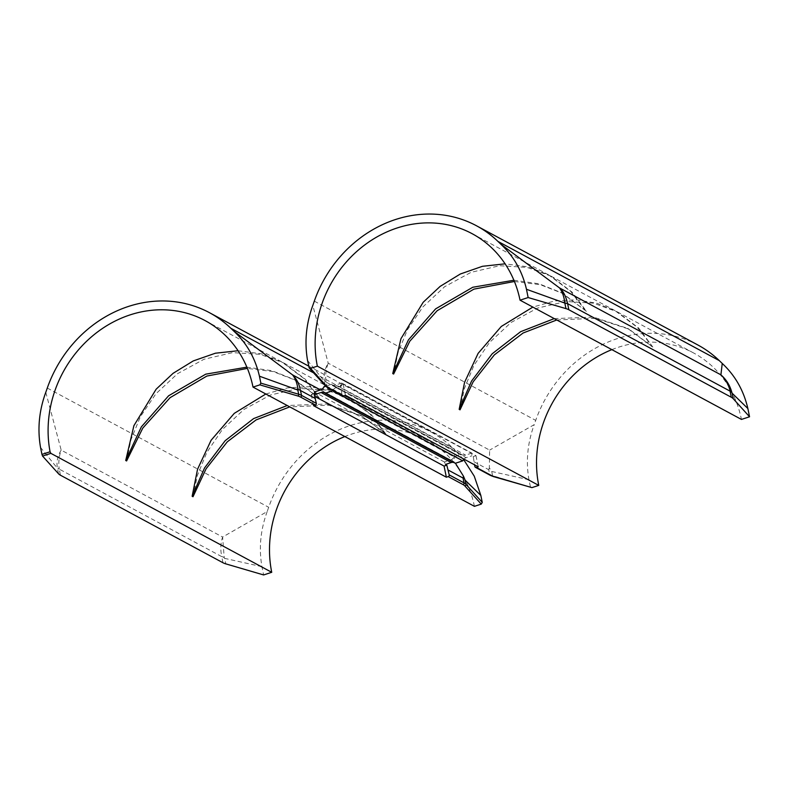 <?xml version="1.0" encoding="UTF-8"?>
<svg xmlns="http://www.w3.org/2000/svg" width="789" height="789" viewBox="0 0 789 789"><rect width="100%" height="100%" fill="white"/><g stroke="black" fill="none" stroke-linecap="round" stroke-linejoin="round"><path stroke-width="0.59" stroke-dasharray="3.94 2.96" d="M332.84 390.545A5.207 4.645 118.3 0 1 336.065 387.646L341.795 385.772L341.765 383.02L471.842 453.073L471.871 455.825L473.252 456.575L474.524 464.81M341.795 385.772L340.414 385.032L342.041 394.993L327.218 387.014L326.025 381.768C325.167 375.643 325.896 369.449 328.214 363.196C324.821 368.581 323.579 374.509 324.476 380.969L326.025 381.768M531.914 487.622L492.573 475.659L491.725 471.467L489.338 467.808L489.624 450.124L328.214 363.196L312.819 305.412M489.338 467.808L488.716 469.692L489.703 474.524L474.879 466.536M556.787 319.969L595.685 318.292L629.139 329.2L652.838 347.071L637.137 327.218L615.055 310.659L596.987 303.282L576.512 299.771L554.677 300.934L532.861 307.089M652.838 347.071L638.676 328.046L617.254 311.842L593.545 303.173L566.058 301.497L537.467 308.104L510.996 322.533L489.348 342.653L473.844 365.534L464.415 388.523L460.036 409.826M513.895 280.233L539.045 283.803L561.127 292.571L586.424 311.3L572.262 292.275L550.83 276.071L527.121 267.402L499.644 265.725L471.043 272.333L444.572 286.762L422.924 306.882L407.43 329.763L397.991 352.752L393.622 374.045M585.546 310.827L570.713 291.447L548.631 274.888L528.295 266.879L505.088 263.832M611.869 349.635A112.926 100.706 118.3 0 1 693.639 352.989A112.926 100.706 118.3 0 1 741.443 419.423M697.93 345.03A121.96 108.764 -61.7 0 0 535.711 420.379L534.212 424.65L489.624 450.124M530.386 486.734L528.965 479.761C525.76 461.338 527.516 442.964 534.212 424.65M491.725 471.467L528.965 479.761M307.572 360.524L324.437 381.373L325.295 385.565L308.982 367.496M514.418 281.495L540.258 284.681L562.725 293.429L586.424 311.3M554.253 318.608L593.476 317.099L627.541 328.342L651.97 346.598M471.842 453.073L465.609 455.105A5.207 4.645 118.3 0 1 462.157 454.839A5.207 4.645 118.3 0 1 461.476 454.375L453.991 456.811L323.914 386.758M341.765 383.02L335.542 385.052A5.207 4.645 118.3 0 1 332.08 384.785A5.207 4.645 118.3 0 1 331.4 384.322L461.476 454.375M331.4 384.322L325.63 386.206M463.932 459.099A5.207 4.645 118.3 0 1 466.141 457.689L471.871 455.825M473.252 456.575L475.994 455.677L343.156 384.135L340.414 385.032M455.312 463.291A5.207 4.645 -61.7 0 0 454.632 462.837A5.207 4.645 -61.7 0 0 453.872 462.522M320.571 389.924L450.647 459.977L444.414 461.999L445.44 464.435M450.647 459.977A5.207 4.645 -61.7 0 0 453.991 456.811M455.44 463.251L453.882 461.762L320.521 389.934M444.414 461.999L314.347 391.946M58.524 473.775L57.4 468.252C56.275 461.959 57.538 455.914 61.187 450.115C58.958 456.486 58.307 462.818 59.224 469.11L57.4 468.252L40.535 447.442M45.782 392.32L61.187 450.115L222.597 537.043L224.234 557.705L221.768 556.344C220.269 549.874 220.545 543.443 222.597 537.043L267.185 511.558L268.684 507.288A121.96 108.764 118.3 0 1 430.902 431.948A121.96 108.764 118.3 0 1 452.265 447.531L455.214 450.361L453.882 461.762M193.009 496.735L197.378 475.442L206.817 452.452L222.32 429.561L243.969 409.452L270.44 395.023L299.031 388.415L326.518 390.082L350.227 398.761L371.649 414.965L385.811 433.98L360.514 415.261L326.439 404.007L287.226 405.526M265.834 393.997L287.65 387.853L309.485 386.679L329.96 390.19L348.028 397.577L370.11 414.136L384.943 433.506M238.061 350.74L261.267 353.797L281.604 361.806L303.686 378.365L319.397 398.208L295.697 380.347L273.221 371.599L247.391 368.414M126.595 460.963L130.964 439.67L140.403 416.681L155.897 393.79L177.545 373.68L204.016 359.251L232.617 352.644L260.094 354.31L283.803 362.989L305.235 379.193L319.397 398.208M474.416 506.331A112.926 100.706 -61.7 0 0 426.612 439.897A112.926 100.706 -61.7 0 0 344.842 436.554M267.185 511.558C260.478 529.971 258.733 548.345 261.938 566.68L263.625 574.944M463.597 459.494L455.214 450.361M261.938 566.68L224.697 558.375L225.812 563.869M318.519 397.735L294.1 379.479L272.018 370.712L246.868 367.151M385.811 433.98L362.112 416.119L328.658 405.201L289.75 406.887M224.234 557.705L224.697 558.375M222.932 562.725L221.768 556.344M313.983 393.632L311.241 394.53L314.9 396.492M342.623 395.812A1.391 1.243 118.3 0 1 342.041 394.993M475.994 455.677L478.262 466.822M343.156 384.135L345.424 395.279M311.241 394.53L313.509 405.664M473.893 461.713L488.716 469.692M493.312 476.546A1.391 1.144 -73.7 0 1 492.573 475.659A34.746 10.73 -11.5 0 1 489.703 474.524A1.391 1.243 -61.7 0 0 490.285 475.343M326.242 382.192L341.055 390.17M314.308 301.142L535.711 420.379M327.81 387.833A1.391 1.243 -61.7 0 1 327.218 387.014A34.746 10.73 -11.5 0 1 325.295 385.565A1.391 1.302 -42.1 0 0 325.581 386.156M335.542 385.052L465.609 455.105M336.065 387.646L466.141 457.689M221.689 556.6L59.224 469.11L60.457 475.225M47.281 388.05L268.684 507.288M313.568 372.842L452.265 447.531M472.246 233.751L548.631 274.888M550.83 276.071L615.055 310.659M617.254 311.842L693.639 352.989M561.127 292.571L562.725 293.429M629.139 329.2L627.541 328.342M332.08 384.785L462.157 454.839M205.219 320.659L281.604 361.806M283.803 362.989L348.028 397.577M350.227 398.761L426.612 439.897M308.706 366.135L430.902 431.948M294.1 379.479L295.697 380.347M362.112 416.119L360.514 415.261M324.555 392.784L454.632 462.837"/><path stroke-width="1.18" d="M325.63 386.206L323.914 386.758A5.207 4.645 -61.7 0 1 320.571 389.924L314.347 391.946L315.363 394.382L313.983 393.632L316.359 403.357A1.391 1.243 118.3 0 1 315.383 405.053L313.509 405.664L446.347 477.207L448.221 476.595A1.391 1.243 -61.7 0 0 449.207 474.899L464.021 482.878A34.746 10.73 -11.5 0 1 465.954 484.328L465.096 480.136L480.836 495.433L474.258 476.181L463.597 459.494M474.524 464.81L474.879 466.536A1.391 1.243 -61.7 0 0 476.388 467.433L478.262 466.822L345.424 395.279L343.55 395.891A1.391 1.243 118.3 0 1 342.623 395.812L327.81 387.833A1.391 1.243 -61.7 0 0 328.737 387.902L343.55 395.891M722.241 363.453C735.141 375.475 743.682 390.496 747.864 408.515L732.123 393.218L733.247 398.711A34.746 10.73 168.5 0 0 731.314 397.262L730.072 391.137L567.607 303.637L568.839 309.752A34.746 10.73 168.5 0 0 565.96 308.617L564.835 303.094L526.47 289.277C522.239 271.189 513.698 256.169 500.837 244.205L559.509 287.916C563.119 290.776 565.821 296.013 567.607 303.637L564.835 303.094C564.105 296.703 562.33 291.644 559.509 287.916L720.909 374.844C726.373 379.637 730.022 385.515 731.857 392.478L730.141 390.871C728.454 384.47 725.377 379.124 720.909 374.844L722.241 363.453L719.302 360.622A121.96 108.764 -61.7 0 0 697.93 345.03L476.526 225.792A121.96 108.764 -61.7 0 0 314.308 301.142L312.819 305.412C306.102 323.815 304.357 342.189 307.572 360.524L309.268 368.068L325.581 386.156A1.391 1.302 -42.1 0 0 326.883 386.511A33.355 10.296 168.5 0 0 328.737 387.902M532.861 307.089L501.301 326.449L478.124 353.364L464.563 382.359L459.168 409.353L471.585 381.018L492.198 353.778L520.632 331.686L554.253 318.608M556.787 319.969L523.097 333.007L494.308 354.922L473.134 381.846L460.036 409.826L459.168 409.353M505.088 263.832L482.473 266.297L460.293 274.02L440.114 286.407L423.17 302.286L400.94 338.728L392.744 373.582L393.622 374.045L409.807 341.213L437.145 310.728L473.923 289.139L514.418 281.495M308.982 367.496L310.511 368.374L317.356 366.155L538.759 485.393A112.926 100.706 118.3 0 1 611.869 349.635M317.356 366.155A112.926 100.706 118.3 0 1 358.699 249.768A112.926 100.706 118.3 0 1 472.246 233.751A112.926 100.706 118.3 0 1 520.04 300.185L741.443 419.423L749.55 416.779L733.247 398.711M568.839 309.752L731.314 397.262M520.04 300.185L528.147 297.542L565.96 308.617M500.837 244.205L497.898 241.385A121.96 108.764 -61.7 0 0 476.526 225.792M475.471 467.354L490.285 475.343A1.391 1.243 -61.7 0 0 491.212 475.412A33.355 10.296 168.5 0 0 493.973 476.507L531.914 487.622L538.759 485.393M526.47 289.277L528.147 297.542M531.914 487.622L493.312 476.546A1.391 1.144 -73.7 0 0 493.973 476.507M747.864 408.515L749.55 416.779M392.744 373.582L408.396 339.941L435.627 308.874L472.769 287.255L513.895 280.233M731.857 392.478L732.123 393.218M462.788 460.855L332.721 390.802L325.236 393.238L455.312 463.291L462.788 460.855A5.207 4.645 118.3 0 1 463.932 459.099M325.236 393.238A5.207 4.645 -61.7 0 0 324.555 392.784A5.207 4.645 -61.7 0 0 321.093 392.508L315.363 394.382M453.872 462.522A5.207 4.645 -61.7 0 0 451.17 462.561L445.44 464.435L446.821 465.175L449.207 474.899M315.383 405.053L300.56 397.074A1.391 1.243 -61.7 0 0 301.546 395.378L300.343 390.131C299.287 384.065 296.664 378.967 292.482 374.834C295.283 378.197 297.147 383.109 298.045 389.569L300.343 390.131M465.096 480.136L463.488 476.221L455.44 463.251M463.488 476.221L463.035 478.045L464.021 482.878A1.391 1.243 -61.7 0 1 463.035 484.584L448.221 476.595M289.75 406.887L256.07 419.926L227.281 441.83L206.097 468.765L193.009 496.735L192.141 496.261L197.536 469.268L211.097 440.272L234.274 413.357L265.834 393.997M246.868 367.151L205.742 374.164L168.599 395.792L141.369 426.849L125.717 460.49L133.913 425.646L156.143 389.204L173.087 373.325L193.256 360.928L215.436 353.206L238.061 350.74M125.717 460.49L126.595 460.963L142.77 428.121L170.118 397.646L206.896 376.047L247.391 368.414M300.56 397.074A33.355 10.296 168.5 0 0 297.798 395.979L259.857 384.864L253.013 387.093L474.416 506.331L481.251 504.112L464.889 485.975A33.355 10.296 168.5 0 0 463.035 484.584M344.842 436.554A112.926 100.706 -61.7 0 0 271.732 572.301L263.625 574.944L225.812 563.869A34.746 10.73 -11.5 0 1 222.932 562.725L60.457 475.225A34.746 10.73 -11.5 0 1 58.524 473.775L42.557 456.072L41.955 454.405L50.072 451.772L50.881 453.359L271.732 572.301M253.013 387.093A112.926 100.706 -61.7 0 0 205.219 320.659A112.926 100.706 -61.7 0 0 92.185 336.242A112.926 100.706 -61.7 0 0 50.072 451.772M41.955 454.405L40.535 447.442C37.33 429.019 39.085 410.645 45.782 392.32L47.281 388.05A121.96 108.764 118.3 0 1 209.499 312.71A121.96 108.764 118.3 0 1 230.871 328.293L233.81 331.124C246.71 343.156 255.251 358.176 259.443 376.195L297.818 390.042L298.666 394.234A34.746 10.73 -11.5 0 1 301.546 395.378L316.359 403.357M320.521 389.934L292.482 374.834L233.81 331.124M259.857 384.864L260.853 383.158L259.443 376.195M464.889 485.975A1.391 1.302 -42.1 0 0 465.954 484.328L482.257 502.396L480.836 495.433M482.257 502.396L481.251 504.112M287.226 405.526L253.604 418.594L225.171 440.696L204.558 467.926L192.141 496.261M314.9 396.492L444.079 466.072L446.821 465.175M444.079 466.072L446.347 477.207M300.56 390.545L315.383 398.524M476.388 467.433L491.212 475.412M497.898 241.385L719.302 360.622M310.511 368.374L326.883 386.511M448.221 470.066L463.035 478.045M50.881 453.359L42.557 456.072M230.871 328.293L313.568 372.842M260.853 383.158L298.666 394.234A1.391 1.144 -73.7 0 1 297.798 395.979M321.093 392.508L451.17 462.561M209.499 312.71L308.706 366.135M493.312 476.546L490.285 475.343M327.81 387.833L325.581 386.156"/></g></svg>
